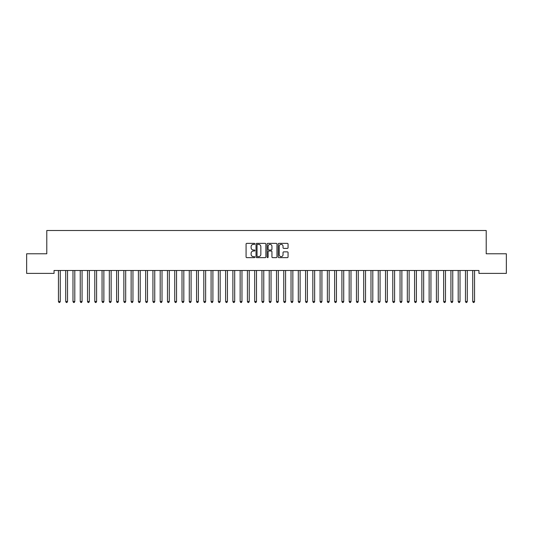 <?xml version="1.0" encoding="UTF-8"?>
<svg xmlns="http://www.w3.org/2000/svg" width="533" height="533" viewBox="0 0 533 533"><rect width="100%" height="100%" fill="white"/><g stroke="black" fill="none" stroke-linecap="round" stroke-linejoin="round"><path stroke-width="0.8" d="M254.874 243.867A0.5 0.5 0 0 0 254.374 243.368L246.792 243.368A0.713 0.713 0 0 0 246.079 244.081L246.079 256.926A0.713 0.713 0 0 0 246.792 257.639L254.374 257.639A0.5 0.5 0 0 0 254.874 257.139A0.5 0.5 0 0 0 254.374 256.639L253.388 256.639A2.285 2.285 0 0 1 251.11 254.354L251.11 253.288A2.285 2.285 0 0 1 253.388 251.003L254.374 251.003A0.5 0.5 0 0 0 254.874 250.503A0.5 0.5 0 0 0 254.374 250.004L253.388 250.004A2.285 2.285 0 0 1 251.11 247.718L251.11 246.652A2.285 2.285 0 0 1 253.388 244.367L254.374 244.367A0.5 0.5 0 0 0 254.874 243.867M287.347 248.398A0.713 0.713 0 0 0 288.06 247.685L288.06 244.081A0.713 0.713 0 0 0 287.347 243.368L278.932 243.368A0.713 0.713 0 0 0 278.219 244.081L278.219 256.926A0.713 0.713 0 0 0 278.932 257.639L287.347 257.639A0.713 0.713 0 0 0 288.06 256.926L288.06 252.569A0.713 0.713 0 0 0 287.347 251.856L283.749 251.856A0.713 0.713 0 0 0 283.036 252.569L283.036 254.727A1.905 1.905 0 0 1 281.124 256.639A1.905 1.905 0 0 1 279.219 254.727L279.219 246.273A1.905 1.905 0 0 1 281.124 244.367A1.905 1.905 0 0 1 283.036 246.273L283.036 247.685A0.713 0.713 0 0 0 283.749 248.398L287.347 248.398M478.947 270.491L54.053 270.491L54.053 273.396L26.65 273.396L26.65 253.775L46.784 253.775L46.784 230.516L486.216 230.516L486.216 253.775L506.35 253.775L506.35 273.396L478.947 273.396L478.947 270.491M265.874 244.081A0.713 0.713 0 0 0 265.161 243.368L256.746 243.368A0.713 0.713 0 0 0 256.033 244.081L256.033 256.926A0.713 0.713 0 0 0 256.746 257.639L265.161 257.639A0.713 0.713 0 0 0 265.874 256.926L265.874 244.081M267.839 243.368L276.254 243.368A0.713 0.713 0 0 1 276.967 244.081L276.967 256.926A0.713 0.713 0 0 1 276.254 257.639L272.656 257.639A0.713 0.713 0 0 1 271.937 256.926L271.937 251.716A0.713 0.713 0 0 0 271.224 251.003L268.839 251.003A0.713 0.713 0 0 0 268.126 251.716L268.126 257.139A0.5 0.5 0 0 1 267.626 257.639A0.5 0.5 0 0 1 267.126 257.139L267.126 244.081A0.713 0.713 0 0 1 267.839 243.368M257.526 244.367A0.5 0.5 0 0 0 257.033 244.867L257.033 256.14A0.5 0.5 0 0 0 257.526 256.639L258.565 256.639A2.285 2.285 0 0 0 260.844 254.354L260.844 246.652A2.285 2.285 0 0 0 258.565 244.367L257.526 244.367M271.937 246.313A1.905 1.905 0 0 0 270.031 244.4A1.905 1.905 0 0 0 268.126 246.313L268.126 249.291A0.713 0.713 0 0 0 268.839 250.004L271.224 250.004A0.713 0.713 0 0 0 271.937 249.291L271.937 246.313M58.397 270.597A0.726 0.726 -179.6 0 1 58.45 270.871A0.726 0.726 179.6 0 0 58.397 270.597L58.35 270.491M60.362 270.491L60.316 270.597A0.726 0.726 179.6 0 0 60.262 270.871L60.262 301.538L58.45 301.538L58.45 270.871M60.262 301.538L59.723 302.484L58.996 302.484L58.45 301.538M65.666 270.597A0.726 0.726 -179.6 0 1 65.719 270.871A0.726 0.726 179.6 0 0 65.666 270.597L65.619 270.491M72.934 270.597A0.726 0.726 -179.6 0 1 72.988 270.871A0.726 0.726 179.6 0 0 72.934 270.597L72.888 270.491M67.631 270.491L67.584 270.597A0.726 0.726 179.6 0 0 67.531 270.871L67.531 301.538L65.719 301.538L65.719 270.871M67.531 301.538L66.991 302.484L66.259 302.484L65.719 301.538M74.9 270.491L74.853 270.597A0.726 0.726 179.6 0 0 74.8 270.871L74.8 301.538L72.988 301.538L72.988 270.871M74.8 301.538L74.254 302.484L73.527 302.484L72.988 301.538M80.203 270.597A0.726 0.726 -179.6 0 1 80.25 270.871A0.726 0.726 179.6 0 0 80.203 270.597L80.157 270.491M87.465 270.597A0.726 0.726 -179.6 0 1 87.519 270.871A0.726 0.726 179.6 0 0 87.465 270.597L87.425 270.491M82.169 270.491L82.122 270.597A0.726 0.726 179.6 0 0 82.069 270.871L82.069 301.538L80.25 301.538L80.25 270.871M82.069 301.538L81.522 302.484L80.796 302.484L80.25 301.538M89.431 270.491L89.391 270.597A0.726 0.726 179.6 0 0 89.337 270.871L89.337 301.538L87.519 301.538L87.519 270.871M89.337 301.538L88.791 302.484L88.065 302.484L87.519 301.538M94.734 270.597A0.726 0.726 -179.6 0 1 94.787 270.871A0.726 0.726 179.6 0 0 94.734 270.597L94.694 270.491M96.7 270.491L96.66 270.597A0.726 0.726 179.6 0 0 96.606 270.871L96.606 301.538L94.787 301.538L94.787 270.871M96.606 301.538L96.06 302.484L95.334 302.484L94.787 301.538M102.003 270.597A0.726 0.726 -179.6 0 1 102.056 270.871A0.726 0.726 179.6 0 0 102.003 270.597L101.963 270.491M103.968 270.491L103.928 270.597A0.726 0.726 179.6 0 0 103.875 270.871L103.875 301.538L102.056 301.538L102.056 270.871M103.875 301.538L103.329 302.484L102.603 302.484L102.056 301.538M109.272 270.597A0.726 0.726 -179.6 0 1 109.325 270.871A0.726 0.726 179.6 0 0 109.272 270.597L109.232 270.491M111.237 270.491L111.197 270.597A0.726 0.726 179.6 0 0 111.144 270.871L111.144 301.538L109.325 301.538L109.325 270.871M111.144 301.538L110.597 302.484L109.871 302.484L109.325 301.538M116.54 270.597A0.726 0.726 -179.6 0 1 116.594 270.871A0.726 0.726 179.6 0 0 116.54 270.597L116.5 270.491M118.506 270.491L118.466 270.597A0.726 0.726 179.6 0 0 118.413 270.871L118.413 301.538L116.594 301.538L116.594 270.871M118.413 301.538L117.866 302.484L117.14 302.484L116.594 301.538M123.809 270.597A0.726 0.726 -179.6 0 1 123.863 270.871A0.726 0.726 179.6 0 0 123.809 270.597L123.769 270.491M125.775 270.491L125.735 270.597A0.726 0.726 179.6 0 0 125.681 270.871L125.681 301.538L123.863 301.538L123.863 270.871M125.681 301.538L125.135 302.484L124.409 302.484L123.863 301.538M131.078 270.597A0.726 0.726 -179.6 0 1 131.131 270.871A0.726 0.726 179.6 0 0 131.078 270.597L131.031 270.491M133.043 270.491L132.997 270.597A0.726 0.726 179.6 0 0 132.95 270.871L132.95 301.538L131.131 301.538L131.131 270.871M132.95 301.538L132.404 302.484L131.678 302.484L131.131 301.538M138.347 270.597A0.726 0.726 -179.6 0 1 138.4 270.871A0.726 0.726 179.6 0 0 138.347 270.597L138.3 270.491M140.312 270.491L140.266 270.597A0.726 0.726 179.6 0 0 140.212 270.871L140.212 301.538L138.4 301.538L138.4 270.871M140.212 301.538L139.673 302.484L138.946 302.484L138.4 301.538M145.616 270.597A0.726 0.726 -179.6 0 1 145.669 270.871A0.726 0.726 179.6 0 0 145.616 270.597L145.569 270.491M147.581 270.491L147.534 270.597A0.726 0.726 179.6 0 0 147.481 270.871L147.481 301.538L145.669 301.538L145.669 270.871M147.481 301.538L146.941 302.484L146.209 302.484L145.669 301.538M152.884 270.597A0.726 0.726 -179.6 0 1 152.938 270.871A0.726 0.726 179.6 0 0 152.884 270.597L152.838 270.491M154.85 270.491L154.803 270.597A0.726 0.726 179.6 0 0 154.75 270.871L154.75 301.538L152.938 301.538L152.938 270.871M154.75 301.538L154.204 302.484L153.477 302.484L152.938 301.538M160.153 270.597A0.726 0.726 -179.6 0 1 160.2 270.871A0.726 0.726 179.6 0 0 160.153 270.597L160.107 270.491M162.119 270.491L162.072 270.597A0.726 0.726 179.6 0 0 162.019 270.871L162.019 301.538L160.2 301.538L160.2 270.871M162.019 301.538L161.472 302.484L160.746 302.484L160.2 301.538M167.415 270.597A0.726 0.726 -179.6 0 1 167.469 270.871A0.726 0.726 179.6 0 0 167.415 270.597L167.375 270.491M169.381 270.491L169.341 270.597A0.726 0.726 179.6 0 0 169.287 270.871L169.287 301.538L167.469 301.538L167.469 270.871M169.287 301.538L168.741 302.484L168.015 302.484L167.469 301.538M174.684 270.597A0.726 0.726 -179.6 0 1 174.737 270.871A0.726 0.726 179.6 0 0 174.684 270.597L174.644 270.491M176.65 270.491L176.61 270.597A0.726 0.726 179.6 0 0 176.556 270.871L176.556 301.538L174.737 301.538L174.737 270.871M176.556 301.538L176.01 302.484L175.284 302.484L174.737 301.538M181.953 270.597A0.726 0.726 -179.6 0 1 182.006 270.871A0.726 0.726 179.6 0 0 181.953 270.597L181.913 270.491M183.918 270.491L183.878 270.597A0.726 0.726 179.6 0 0 183.825 270.871L183.825 301.538L182.006 301.538L182.006 270.871M183.825 301.538L183.279 302.484L182.553 302.484L182.006 301.538M189.222 270.597A0.726 0.726 -179.6 0 1 189.275 270.871A0.726 0.726 179.6 0 0 189.222 270.597L189.182 270.491M191.187 270.491L191.147 270.597A0.726 0.726 179.6 0 0 191.094 270.871L191.094 301.538L189.275 301.538L189.275 270.871M191.094 301.538L190.548 302.484L189.821 302.484L189.275 301.538M196.49 270.597A0.726 0.726 -179.6 0 1 196.544 270.871A0.726 0.726 179.6 0 0 196.49 270.597L196.45 270.491M198.456 270.491L198.416 270.597A0.726 0.726 179.6 0 0 198.363 270.871L198.363 301.538L196.544 301.538L196.544 270.871M198.363 301.538L197.816 302.484L197.09 302.484L196.544 301.538M203.759 270.597A0.726 0.726 -179.6 0 1 203.813 270.871A0.726 0.726 179.6 0 0 203.759 270.597L203.719 270.491M205.725 270.491L205.685 270.597A0.726 0.726 179.6 0 0 205.631 270.871L205.631 301.538L203.813 301.538L203.813 270.871M205.631 301.538L205.085 302.484L204.359 302.484L203.813 301.538M211.028 270.597A0.726 0.726 -179.6 0 1 211.081 270.871A0.726 0.726 179.6 0 0 211.028 270.597L210.981 270.491M212.993 270.491L212.947 270.597A0.726 0.726 179.6 0 0 212.9 270.871L212.9 301.538L211.081 301.538L211.081 270.871M212.9 301.538L212.354 302.484L211.628 302.484L211.081 301.538M218.297 270.597A0.726 0.726 -179.6 0 1 218.35 270.871A0.726 0.726 179.6 0 0 218.297 270.597L218.25 270.491M220.262 270.491L220.216 270.597A0.726 0.726 179.6 0 0 220.162 270.871L220.162 301.538L218.35 301.538L218.35 270.871M220.162 301.538L219.623 302.484L218.896 302.484L218.35 301.538M225.566 270.597A0.726 0.726 -179.6 0 1 225.619 270.871A0.726 0.726 179.6 0 0 225.566 270.597L225.519 270.491M227.531 270.491L227.484 270.597A0.726 0.726 179.6 0 0 227.431 270.871L227.431 301.538L225.619 301.538L225.619 270.871M227.431 301.538L226.891 302.484L226.159 302.484L225.619 301.538M232.834 270.597A0.726 0.726 -179.6 0 1 232.888 270.871A0.726 0.726 179.6 0 0 232.834 270.597L232.788 270.491M234.8 270.491L234.753 270.597A0.726 0.726 179.6 0 0 234.7 270.871L234.7 301.538L232.888 301.538L232.888 270.871M234.7 301.538L234.154 302.484L233.427 302.484L232.888 301.538M240.103 270.597A0.726 0.726 -179.6 0 1 240.15 270.871A0.726 0.726 179.6 0 0 240.103 270.597L240.057 270.491M242.069 270.491L242.022 270.597A0.726 0.726 179.6 0 0 241.969 270.871L241.969 301.538L240.15 301.538L240.15 270.871M241.969 301.538L241.422 302.484L240.696 302.484L240.15 301.538M247.365 270.597A0.726 0.726 -179.6 0 1 247.419 270.871A0.726 0.726 179.6 0 0 247.365 270.597L247.325 270.491M249.331 270.491L249.291 270.597A0.726 0.726 179.6 0 0 249.237 270.871L249.237 301.538L247.419 301.538L247.419 270.871M249.237 301.538L248.691 302.484L247.965 302.484L247.419 301.538M254.634 270.597A0.726 0.726 -179.6 0 1 254.687 270.871A0.726 0.726 179.6 0 0 254.634 270.597L254.594 270.491M256.6 270.491L256.56 270.597A0.726 0.726 179.6 0 0 256.506 270.871L256.506 301.538L254.687 301.538L254.687 270.871M256.506 301.538L255.96 302.484L255.234 302.484L254.687 301.538M261.903 270.597A0.726 0.726 -179.6 0 1 261.956 270.871A0.726 0.726 179.6 0 0 261.903 270.597L261.863 270.491M263.868 270.491L263.828 270.597A0.726 0.726 179.6 0 0 263.775 270.871L263.775 301.538L261.956 301.538L261.956 270.871M263.775 301.538L263.229 302.484L262.502 302.484L261.956 301.538M269.172 270.597A0.726 0.726 -179.6 0 1 269.225 270.871A0.726 0.726 179.6 0 0 269.172 270.597L269.132 270.491M271.137 270.491L271.097 270.597A0.726 0.726 179.6 0 0 271.044 270.871L271.044 301.538L269.225 301.538L269.225 270.871M271.044 301.538L270.498 302.484L269.771 302.484L269.225 301.538M276.44 270.597A0.726 0.726 -179.6 0 1 276.494 270.871A0.726 0.726 179.6 0 0 276.44 270.597L276.4 270.491M278.406 270.491L278.366 270.597A0.726 0.726 179.6 0 0 278.313 270.871L278.313 301.538L276.494 301.538L276.494 270.871M278.313 301.538L277.766 302.484L277.04 302.484L276.494 301.538M283.709 270.597A0.726 0.726 -179.6 0 1 283.763 270.871A0.726 0.726 179.6 0 0 283.709 270.597L283.669 270.491M285.675 270.491L285.635 270.597A0.726 0.726 179.6 0 0 285.581 270.871L285.581 301.538L283.763 301.538L283.763 270.871M285.581 301.538L285.035 302.484L284.309 302.484L283.763 301.538M290.978 270.597A0.726 0.726 -179.6 0 1 291.031 270.871A0.726 0.726 179.6 0 0 290.978 270.597L290.931 270.491M292.943 270.491L292.897 270.597A0.726 0.726 179.6 0 0 292.85 270.871L292.85 301.538L291.031 301.538L291.031 270.871M292.85 301.538L292.304 302.484L291.578 302.484L291.031 301.538M298.247 270.597A0.726 0.726 -179.6 0 1 298.3 270.871A0.726 0.726 179.6 0 0 298.247 270.597L298.2 270.491M300.212 270.491L300.166 270.597A0.726 0.726 179.6 0 0 300.112 270.871L300.112 301.538L298.3 301.538L298.3 270.871M300.112 301.538L299.573 302.484L298.846 302.484L298.3 301.538M305.516 270.597A0.726 0.726 -179.6 0 1 305.569 270.871A0.726 0.726 179.6 0 0 305.516 270.597L305.469 270.491M307.481 270.491L307.434 270.597A0.726 0.726 179.6 0 0 307.381 270.871L307.381 301.538L305.569 301.538L305.569 270.871M307.381 301.538L306.841 302.484L306.109 302.484L305.569 301.538M312.784 270.597A0.726 0.726 -179.6 0 1 312.838 270.871A0.726 0.726 179.6 0 0 312.784 270.597L312.738 270.491M314.75 270.491L314.703 270.597A0.726 0.726 179.6 0 0 314.65 270.871L314.65 301.538L312.838 301.538L312.838 270.871M314.65 301.538L314.104 302.484L313.377 302.484L312.838 301.538M320.053 270.597A0.726 0.726 -179.6 0 1 320.1 270.871A0.726 0.726 179.6 0 0 320.053 270.597L320.007 270.491M322.019 270.491L321.972 270.597A0.726 0.726 179.6 0 0 321.919 270.871L321.919 301.538L320.1 301.538L320.1 270.871M321.919 301.538L321.372 302.484L320.646 302.484L320.1 301.538M327.315 270.597A0.726 0.726 -179.6 0 1 327.369 270.871A0.726 0.726 179.6 0 0 327.315 270.597L327.275 270.491M329.281 270.491L329.241 270.597A0.726 0.726 179.6 0 0 329.187 270.871L329.187 301.538L327.369 301.538L327.369 270.871M329.187 301.538L328.641 302.484L327.915 302.484L327.369 301.538M334.584 270.597A0.726 0.726 -179.6 0 1 334.637 270.871A0.726 0.726 179.6 0 0 334.584 270.597L334.544 270.491M336.55 270.491L336.51 270.597A0.726 0.726 179.6 0 0 336.456 270.871L336.456 301.538L334.637 301.538L334.637 270.871M336.456 301.538L335.91 302.484L335.184 302.484L334.637 301.538M341.853 270.597A0.726 0.726 -179.6 0 1 341.906 270.871A0.726 0.726 179.6 0 0 341.853 270.597L341.813 270.491M343.818 270.491L343.778 270.597A0.726 0.726 179.6 0 0 343.725 270.871L343.725 301.538L341.906 301.538L341.906 270.871M343.725 301.538L343.179 302.484L342.452 302.484L341.906 301.538M349.122 270.597A0.726 0.726 -179.6 0 1 349.175 270.871A0.726 0.726 179.6 0 0 349.122 270.597L349.082 270.491M351.087 270.491L351.047 270.597A0.726 0.726 179.6 0 0 350.994 270.871L350.994 301.538L349.175 301.538L349.175 270.871M350.994 301.538L350.447 302.484L349.721 302.484L349.175 301.538M356.39 270.597A0.726 0.726 -179.6 0 1 356.444 270.871A0.726 0.726 179.6 0 0 356.39 270.597L356.35 270.491M358.356 270.491L358.316 270.597A0.726 0.726 179.6 0 0 358.263 270.871L358.263 301.538L356.444 301.538L356.444 270.871M358.263 301.538L357.716 302.484L356.99 302.484L356.444 301.538M363.659 270.597A0.726 0.726 -179.6 0 1 363.713 270.871A0.726 0.726 179.6 0 0 363.659 270.597L363.619 270.491M365.625 270.491L365.585 270.597A0.726 0.726 179.6 0 0 365.531 270.871L365.531 301.538L363.713 301.538L363.713 270.871M365.531 301.538L364.985 302.484L364.259 302.484L363.713 301.538M370.928 270.597A0.726 0.726 -179.6 0 1 370.981 270.871A0.726 0.726 179.6 0 0 370.928 270.597L370.881 270.491M372.893 270.491L372.847 270.597A0.726 0.726 179.6 0 0 372.8 270.871L372.8 301.538L370.981 301.538L370.981 270.871M372.8 301.538L372.254 302.484L371.528 302.484L370.981 301.538M378.197 270.597A0.726 0.726 -179.6 0 1 378.25 270.871A0.726 0.726 179.6 0 0 378.197 270.597L378.15 270.491M380.162 270.491L380.116 270.597A0.726 0.726 179.6 0 0 380.062 270.871L380.062 301.538L378.25 301.538L378.25 270.871M380.062 301.538L379.523 302.484L378.796 302.484L378.25 301.538M385.466 270.597A0.726 0.726 -179.6 0 1 385.519 270.871A0.726 0.726 179.6 0 0 385.466 270.597L385.419 270.491M387.431 270.491L387.384 270.597A0.726 0.726 179.6 0 0 387.331 270.871L387.331 301.538L385.519 301.538L385.519 270.871M387.331 301.538L386.791 302.484L386.059 302.484L385.519 301.538M392.734 270.597A0.726 0.726 -179.6 0 1 392.788 270.871A0.726 0.726 179.6 0 0 392.734 270.597L392.688 270.491M394.7 270.491L394.653 270.597A0.726 0.726 179.6 0 0 394.6 270.871L394.6 301.538L392.788 301.538L392.788 270.871M394.6 301.538L394.054 302.484L393.327 302.484L392.788 301.538M400.003 270.597A0.726 0.726 -179.6 0 1 400.05 270.871A0.726 0.726 179.6 0 0 400.003 270.597L399.957 270.491M401.969 270.491L401.922 270.597A0.726 0.726 179.6 0 0 401.869 270.871L401.869 301.538L400.05 301.538L400.05 270.871M401.869 301.538L401.322 302.484L400.596 302.484L400.05 301.538M407.265 270.597A0.726 0.726 -179.6 0 1 407.319 270.871A0.726 0.726 179.6 0 0 407.265 270.597L407.225 270.491M409.231 270.491L409.191 270.597A0.726 0.726 179.6 0 0 409.137 270.871L409.137 301.538L407.319 301.538L407.319 270.871M409.137 301.538L408.591 302.484L407.865 302.484L407.319 301.538M414.534 270.597A0.726 0.726 -179.6 0 1 414.587 270.871A0.726 0.726 179.6 0 0 414.534 270.597L414.494 270.491M416.5 270.491L416.46 270.597A0.726 0.726 179.6 0 0 416.406 270.871L416.406 301.538L414.587 301.538L414.587 270.871M416.406 301.538L415.86 302.484L415.134 302.484L414.587 301.538M421.803 270.597A0.726 0.726 -179.6 0 1 421.856 270.871A0.726 0.726 179.6 0 0 421.803 270.597L421.763 270.491M423.768 270.491L423.728 270.597A0.726 0.726 179.6 0 0 423.675 270.871L423.675 301.538L421.856 301.538L421.856 270.871M423.675 301.538L423.129 302.484L422.403 302.484L421.856 301.538M429.072 270.597A0.726 0.726 -179.6 0 1 429.125 270.871A0.726 0.726 179.6 0 0 429.072 270.597L429.032 270.491M431.037 270.491L430.997 270.597A0.726 0.726 179.6 0 0 430.944 270.871L430.944 301.538L429.125 301.538L429.125 270.871M430.944 301.538L430.397 302.484L429.671 302.484L429.125 301.538M436.34 270.597A0.726 0.726 -179.6 0 1 436.394 270.871A0.726 0.726 179.6 0 0 436.34 270.597L436.3 270.491M438.306 270.491L438.266 270.597A0.726 0.726 179.6 0 0 438.213 270.871L438.213 301.538L436.394 301.538L436.394 270.871M438.213 301.538L437.666 302.484L436.94 302.484L436.394 301.538M443.609 270.597A0.726 0.726 -179.6 0 1 443.663 270.871A0.726 0.726 179.6 0 0 443.609 270.597L443.569 270.491M445.575 270.491L445.535 270.597A0.726 0.726 179.6 0 0 445.481 270.871L445.481 301.538L443.663 301.538L443.663 270.871M445.481 301.538L444.935 302.484L444.209 302.484L443.663 301.538M450.878 270.597A0.726 0.726 -179.6 0 1 450.931 270.871A0.726 0.726 179.6 0 0 450.878 270.597L450.831 270.491M452.843 270.491L452.797 270.597A0.726 0.726 179.6 0 0 452.75 270.871L452.75 301.538L450.931 301.538L450.931 270.871M452.75 301.538L452.204 302.484L451.478 302.484L450.931 301.538M458.147 270.597A0.726 0.726 -179.6 0 1 458.2 270.871A0.726 0.726 179.6 0 0 458.147 270.597L458.1 270.491M460.112 270.491L460.066 270.597A0.726 0.726 179.6 0 0 460.012 270.871L460.012 301.538L458.2 301.538L458.2 270.871M460.012 301.538L459.473 302.484L458.746 302.484L458.2 301.538M465.416 270.597A0.726 0.726 -179.6 0 1 465.469 270.871A0.726 0.726 179.6 0 0 465.416 270.597L465.369 270.491M467.381 270.491L467.334 270.597A0.726 0.726 179.6 0 0 467.281 270.871L467.281 301.538L465.469 301.538L465.469 270.871M467.281 301.538L466.741 302.484L466.009 302.484L465.469 301.538M472.684 270.597A0.726 0.726 -179.6 0 1 472.738 270.871A0.726 0.726 179.6 0 0 472.684 270.597L472.638 270.491M474.65 270.491L474.603 270.597A0.726 0.726 179.6 0 0 474.55 270.871L474.55 301.538L472.738 301.538L472.738 270.871M474.55 301.538L474.004 302.484L473.277 302.484L472.738 301.538"/></g></svg>
